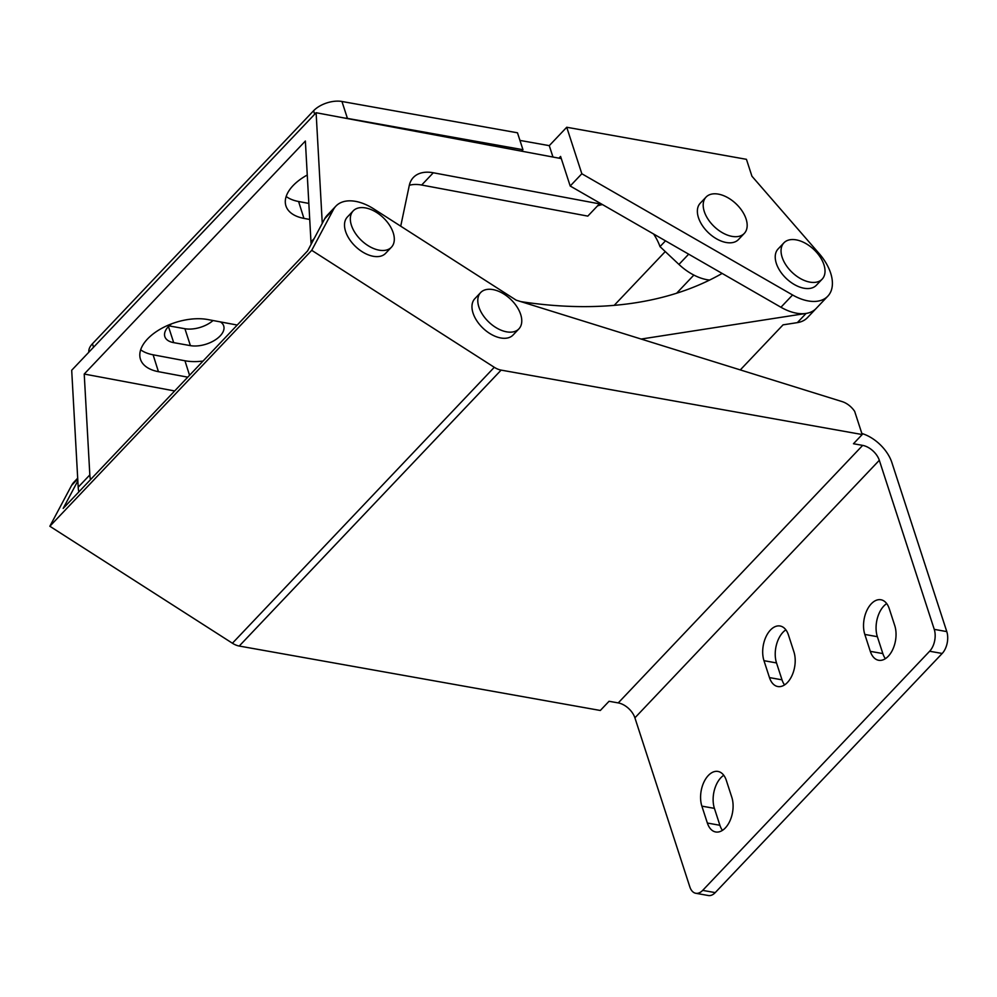<?xml version="1.0" encoding="UTF-8"?>
<svg xmlns="http://www.w3.org/2000/svg" width="997" height="997" viewBox="0 0 997 997"><rect width="100%" height="100%" fill="white"/><g stroke="black" fill="none" stroke-linecap="round" stroke-linejoin="round"><path stroke-width="1.5" d="M171.521 323.863A22.158 11.927 162 0 0 164.841 336.625A22.158 11.927 162 0 0 173.69 342.644L190.415 345.635A22.158 11.927 162 0 0 220.187 335.889A22.158 11.927 162 0 0 223.702 325.907A22.158 11.927 162 0 0 220.399 321.894M558.931 158.162L560.588 156.429L570.197 186.015L581.837 173.752L792.578 294.975A42.198 25.237 43.5 0 0 827.822 296.171A42.198 25.237 43.5 0 0 830.651 273.091A42.198 25.237 43.5 0 0 819.235 253.662L751.937 176.22L746.441 159.321L566.732 127.255L549.272 145.649L519.948 140.415M581.837 173.752L566.732 127.255M169.091 325.907L184.919 328.723A22.158 11.927 162 0 0 213.071 320.523M314.703 114.206L313.581 110.767A21.099 11.366 -18 0 1 341.946 101.482L517.48 132.8L522.964 149.712L521.581 151.17M88.845 352.19A21.099 11.366 -18 0 1 92.434 343.778L93.556 347.218M313.581 110.767L92.434 343.778M341.946 101.482L347.43 118.394L522.964 149.712M347.43 118.394A21.099 11.366 162 0 0 344.763 118.082M570.197 186.015L780.938 307.25A42.198 25.237 43.5 0 0 816.182 308.434A42.198 25.237 -136.5 0 1 806.087 313.432L641.146 339.055M552.974 157.04L549.272 145.649M827.822 296.171L807.458 317.632A42.198 25.237 -136.5 0 1 797.351 322.629L806.087 313.432M520.795 301.605A559.093 334.419 43.5 0 0 722.152 273.427M740.297 369.899L783.056 324.848L797.351 322.629M90.478 479.669A42.198 25.237 -136.5 0 1 89.83 474.921L84.222 374.037L305.369 141.026L310.977 241.922A42.198 25.237 43.5 0 0 311.189 244.153M561.286 158.598L316.111 112.723L71.697 370.261L78.19 487.184A42.198 25.237 43.5 0 0 78.838 491.932M400.719 226.194L409.256 185.592A42.198 25.237 -136.5 0 1 413.381 177.466A42.198 25.237 -136.5 0 1 433.309 172.768L599.446 203.849A45.364 27.131 -136.5 0 1 599.758 203.014M316.111 112.723L322.268 223.34M409.331 185.28A42.198 25.237 -136.5 0 1 421.669 185.031L587.806 216.112L599.446 203.849M665.498 240.838L660.002 246.62L678.945 264.429A42.198 25.237 43.5 0 0 709.59 280.07M597.415 205.98A45.364 27.131 -136.5 0 1 602.512 204.597M653.596 233.983A45.364 27.131 -136.5 0 1 660.002 246.62M286.164 196.484A44.828 24.389 162.4 0 0 298.589 201.506L308.833 203.425M140.664 349.785A44.828 24.389 162.4 0 0 153.102 354.795L184.956 360.764A44.828 24.389 162.4 0 0 203.052 361.051M307.263 175.023A44.828 24.389 162.4 0 0 285.915 205.843A44.828 24.389 162.4 0 0 303.923 218.38L309.731 219.465M237.224 325.047L207.899 319.563A44.828 24.389 162.4 0 0 159.869 329.396A44.828 24.389 162.4 0 0 140.427 359.144A44.828 24.389 162.4 0 0 158.436 371.682L187.748 377.165M84.222 374.037L174.662 390.961M353.187 210.89L347.367 217.022A26.371 15.778 43.5 0 0 346.782 217.707A26.371 15.778 43.5 0 0 356.191 247.131A26.371 15.778 43.5 0 0 385.627 253.325L391.447 247.194A26.371 15.778 43.5 0 0 392.033 246.508A26.371 15.778 43.5 0 0 382.624 217.084A26.371 15.778 43.5 0 0 353.187 210.89A26.371 15.778 43.5 0 0 352.602 211.576A26.371 15.778 43.5 0 0 362.011 241A26.371 15.778 43.5 0 0 391.447 247.194M783.916 242.832L778.096 248.963A26.371 15.778 43.5 0 0 782.657 274.574A26.371 15.778 43.5 0 0 816.344 285.279L822.164 279.148A26.371 15.778 43.5 0 0 817.602 253.537A26.371 15.778 43.5 0 0 783.916 242.832A26.371 15.778 43.5 0 0 788.465 268.442A26.371 15.778 43.5 0 0 822.164 279.148M480.654 292.557L474.834 298.689A26.371 15.778 43.5 0 0 483.944 329.072A26.371 15.778 43.5 0 0 513.081 335.004L518.901 328.873A26.371 15.778 43.5 0 0 509.791 298.489A26.371 15.778 43.5 0 0 480.654 292.557A26.371 15.778 43.5 0 0 489.764 322.941A26.371 15.778 43.5 0 0 518.901 328.873M706.05 197.094L700.23 203.226A26.371 15.778 43.5 0 0 705.689 229.896A26.371 15.778 43.5 0 0 734.291 242.146A26.371 15.778 43.5 0 0 738.49 239.529L744.31 233.398A26.371 15.778 43.5 0 0 738.852 206.728A26.371 15.778 43.5 0 0 710.25 194.477A26.371 15.778 43.5 0 0 706.05 197.094A26.371 15.778 43.5 0 0 711.509 223.764A26.371 15.778 43.5 0 0 740.11 236.015A26.371 15.778 43.5 0 0 744.31 233.398M929.64 651.24A15.827 9.384 -79.9 0 0 934.251 629.356L946.789 631.6A15.827 9.384 100.1 0 1 942.19 653.471L929.64 651.24L702.686 890.383A15.827 9.384 -79.9 0 1 695.781 893.275A15.827 9.384 -79.9 0 1 689.837 886.894L634.902 717.828A15.827 9.459 43.5 0 0 618.24 702.91L609.042 701.277L600.319 710.475L239.23 646.044A15.827 9.459 43.5 0 1 232.413 643.227L49.85 526.254L71.585 485.439A42.198 25.237 43.5 0 1 74.015 482.062L77.691 478.174M862.193 434.542L854.666 411.375A15.827 9.459 43.5 0 0 842.178 401.617L516.172 300.159L373.701 208.871A42.198 25.237 43.5 0 0 335.889 206.13A42.198 25.237 43.5 0 0 333.459 209.507L311.725 250.322L494.288 367.295A15.827 9.459 43.5 0 0 501.117 370.111L862.193 434.542L853.469 443.74L862.667 445.385A15.827 9.459 -136.5 0 1 879.317 460.29L934.251 629.356M889.262 608.693L894.758 625.593A22.158 13.148 100.1 0 1 892.776 649.446A22.158 13.148 100.1 0 1 878.644 660.276A22.158 13.148 100.1 0 1 870.306 651.353L864.823 634.441A22.158 13.148 100.1 0 1 866.804 610.588A22.158 13.148 100.1 0 1 880.924 599.758A22.158 13.148 100.1 0 1 889.262 608.693M726.314 780.377L731.81 797.288A22.158 13.148 100.1 0 1 729.829 821.142A22.158 13.148 100.1 0 1 715.696 831.972A22.158 13.148 100.1 0 1 707.359 823.036L701.876 806.137A22.158 13.148 100.1 0 1 703.845 782.271A22.158 13.148 100.1 0 1 717.977 771.441A22.158 13.148 100.1 0 1 726.314 780.377M788.428 634.939L793.911 651.839A22.158 13.148 100.1 0 1 791.93 675.704A22.158 13.148 100.1 0 1 777.797 686.534A22.158 13.148 100.1 0 1 769.472 677.599L763.976 660.687A22.158 13.148 100.1 0 1 765.958 636.834A22.158 13.148 100.1 0 1 780.09 626.004A22.158 13.148 100.1 0 1 788.428 634.939M942.19 653.471L715.223 892.614A15.827 9.384 100.1 0 1 708.319 895.518L695.781 893.275M885.398 658.668A22.158 13.148 100.1 0 1 882.844 653.583L877.36 636.684A22.158 13.148 100.1 0 1 886.707 603.609M722.451 830.364A22.158 13.148 100.1 0 1 719.896 825.279L714.413 808.368A22.158 13.148 100.1 0 1 723.76 775.292M784.564 684.914A22.158 13.148 100.1 0 1 782.009 679.829L776.513 662.93A22.158 13.148 100.1 0 1 785.873 629.855M946.789 631.6L891.866 462.533A31.642 18.931 43.5 0 0 861.857 433.496M335.889 206.13L327.166 215.327A42.198 25.237 43.5 0 0 324.735 218.704L307.599 250.895L63.172 508.433L77.841 480.878M311.725 250.322L49.85 526.254M780.938 307.25L792.578 294.975M168.456 326.542L173.69 342.644M184.919 328.723L190.415 345.635M89.83 474.921L78.19 487.184M433.309 172.768L421.669 185.031M688.678 254.173L678.945 264.429M314.167 238.557L310.977 241.922M153.102 354.795L158.436 371.682M184.956 360.764L189.542 375.271M298.589 201.506L303.923 218.38M879.317 460.29L634.902 717.828M862.667 445.385L618.24 702.91M702.686 890.383L715.223 892.614M501.117 370.111L239.23 646.044M77.741 478.959L71.585 485.439M333.459 209.507L324.735 218.704M494.288 367.295L232.413 643.227M769.472 677.599L782.009 679.829M763.976 660.687L776.513 662.93M707.359 823.036L719.896 825.279M701.876 806.137L714.413 808.368M870.306 651.353L882.844 653.583M864.823 634.441L877.36 636.684M614.214 305.344L665.261 251.568M676.627 293.23L693.85 275.072"/></g></svg>
